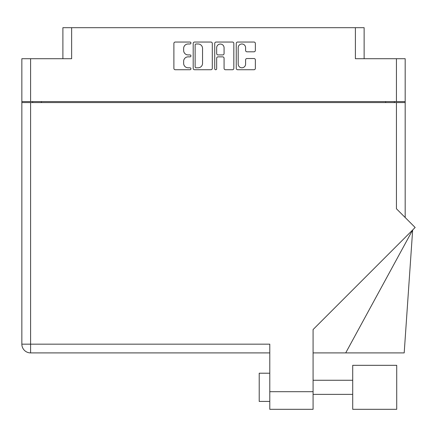 <?xml version="1.0" encoding="UTF-8"?>
<svg xmlns="http://www.w3.org/2000/svg" width="437" height="437" viewBox="0 0 437 437"><rect width="100%" height="100%" fill="white"/><g stroke="black" fill="none" stroke-linecap="round" stroke-linejoin="round"><path stroke-width="0.66" d="M238.187 64.092A3.704 3.704 0 0 0 241.89 67.795A3.704 3.704 0 0 0 245.594 64.092L245.594 59.902A1.382 1.382 0 0 1 246.981 58.52L253.973 58.52A1.382 1.382 0 0 1 255.355 59.902L255.355 68.347A1.382 1.382 0 0 1 253.973 69.734L237.635 69.734A1.382 1.382 0 0 1 236.253 68.347L236.253 43.432A1.382 1.382 0 0 1 237.635 42.045L253.973 42.045A1.382 1.382 0 0 1 255.355 43.432L255.355 50.419A1.382 1.382 0 0 1 253.973 51.806L246.981 51.806A1.382 1.382 0 0 1 245.594 50.419L245.594 47.688A3.704 3.704 0 0 0 241.89 43.984A3.704 3.704 0 0 0 238.187 47.688L238.187 64.092M215.692 69.734A0.967 0.967 0 0 0 216.665 68.762L216.665 58.241A1.382 1.382 0 0 1 218.047 56.859L222.684 56.859A1.382 1.382 0 0 1 224.072 58.241L224.072 68.347A1.382 1.382 0 0 0 225.454 69.734L232.446 69.734A1.382 1.382 0 0 0 233.828 68.347L233.828 43.432A1.382 1.382 0 0 0 232.446 42.045L216.107 42.045A1.382 1.382 0 0 0 214.725 43.432L214.725 68.762A0.967 0.967 0 0 0 215.692 69.734M62.89 58.711L62.89 27.684L71.635 27.684L71.635 58.711L30.595 58.711L30.595 101.586L21.85 101.586L21.85 58.711L30.595 58.711M396.435 58.711L405.175 58.711L405.175 101.586L396.435 101.586L396.435 58.711L355.39 58.711L355.39 27.684L364.136 27.684L364.136 58.711M21.85 101.586L21.85 102.569L405.175 102.569L405.175 217.511M212.3 68.347L212.3 43.432A1.382 1.382 0 0 0 210.918 42.045L194.585 42.045A1.382 1.382 0 0 0 193.198 43.432L193.198 68.347A1.382 1.382 0 0 0 194.585 69.734L210.918 69.734A1.382 1.382 0 0 0 212.3 68.347M188.079 43.984L189.98 43.984A0.967 0.967 0 0 0 190.947 43.017A0.967 0.967 0 0 0 189.98 42.045L175.27 42.045A1.382 1.382 0 0 0 173.888 43.432L173.888 68.347A1.382 1.382 0 0 0 175.27 69.734L189.98 69.734A0.967 0.967 0 0 0 190.947 68.762A0.967 0.967 0 0 0 189.98 67.795L188.079 67.795A4.43 4.43 0 0 1 183.649 63.365L183.649 61.289A4.43 4.43 0 0 1 188.079 56.859L189.98 56.859A0.967 0.967 0 0 0 190.947 55.887A0.967 0.967 0 0 0 189.98 54.92L188.079 54.92A4.43 4.43 0 0 1 183.649 50.49L183.649 48.414A4.43 4.43 0 0 1 188.079 43.984M355.39 27.684L71.635 27.684M396.435 101.586L30.595 101.586M405.175 101.586L405.175 102.569M32.638 102.569L32.638 101.586L32.638 102.569M196.104 43.984A0.967 0.967 0 0 0 195.137 44.951L195.137 66.823A0.967 0.967 0 0 0 196.104 67.795L198.114 67.795A4.43 4.43 0 0 0 202.544 63.365L202.544 48.414A4.43 4.43 0 0 0 198.114 43.984L196.104 43.984M224.072 47.759A3.704 3.704 0 0 0 220.368 44.055A3.704 3.704 0 0 0 216.665 47.759L216.665 53.538A1.382 1.382 0 0 0 218.047 54.92L222.684 54.92A1.382 1.382 0 0 0 224.072 53.538L224.072 47.759M394.387 101.586L394.387 102.569M352.714 365.316L352.714 409.316L396.714 409.316L396.714 365.316L352.714 365.316M269.787 401.417L259.207 401.417L259.207 373.214L269.787 373.214M396.435 102.569L396.435 208.771L415.15 227.486L313.083 329.553L313.083 409.316L269.787 409.316L269.787 344.159L30.595 344.159L30.595 102.569M269.787 352.905L30.595 352.905A8.745 8.745 0 0 1 21.85 344.159L21.85 102.569M345.711 352.905L412.659 229.977L404.192 352.905L313.083 352.905M41.384 101.586L41.384 102.569M385.647 102.569L385.647 101.586M269.787 391.689L313.083 391.689M30.595 352.905L30.595 344.159L21.85 344.159A8.745 8.745 0 0 0 30.595 352.905M352.714 394.371L313.083 394.371M352.714 380.266L313.083 380.266"/></g></svg>
